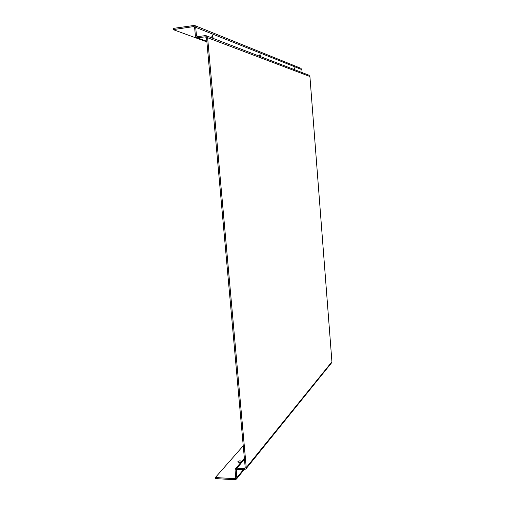 <?xml version="1.0" encoding="UTF-8"?>
<svg xmlns="http://www.w3.org/2000/svg" width="505" height="505" viewBox="0 0 505 505"><rect width="100%" height="100%" fill="white"/><g stroke="black" fill="none" stroke-linecap="round" stroke-linejoin="round"><path stroke-width="0.76" d="M213.249 38.443L212.371 35.438L211.986 37.957M212.239 38.052L211.829 36.196M260.58 56.623L259.949 54.155L259.696 56.289L259.564 55.228M294.636 69.709L294.156 67.607L293.986 69.456M238.455 462.182L240.847 461.917M237.975 461.463C239.414 460.667 240.538 460.636 241.346 461.368L241.239 461.627C239.806 462.422 238.676 462.454 237.861 461.728L237.975 461.463M243.246 445.814L215.357 477.528L215.458 478.582L234.926 479.744L236.447 479.068L236.801 477.736L236.302 469.581L237.06 469.252L244.351 469.65L245.897 468.956L246.251 467.617L207.618 37.717L206.28 35.767L205.232 35.634L197.146 36.713L196.464 35.735L195.7 27.339L194.4 25.414L173.07 28.431L173.183 29.618L206.892 41.902M215.357 477.528L234.825 478.683L235.589 478.349L235.766 477.68L235.084 470.205L235.456 468.842L236.959 468.179L244.256 468.577L245.026 468.23L245.203 467.561L206.532 37.875L205.339 36.833L196.754 37.856L195.384 35.899L194.621 27.504L193.964 26.544L173.183 29.618M246.251 467.617L331.924 361.801L309.912 76.514L308.94 75.201M331.924 361.801L331.608 362.798M302.091 72.575L301.857 69.627L300.917 68.326M207.618 37.717L309.912 76.514M244.256 468.577L245.19 467.428M234.825 478.683L235.753 477.547M236.801 477.736L243.423 469.599M236.119 470.262L236.965 469.252M236.959 468.179L244.452 459.234M205.339 36.833L206.242 37.181M197.758 37.97L206.842 41.296M196.464 35.735L198.787 36.6M195.7 27.339L301.857 69.627M193.434 26.475L194.356 26.841M331.665 362.723L245.897 468.956M244.104 469.637L236.447 479.068M244.363 458.243L235.538 468.741M206.28 35.767L309.016 75.232M196.862 37.894L206.861 41.549M194.4 25.414L300.986 68.358"/></g></svg>
